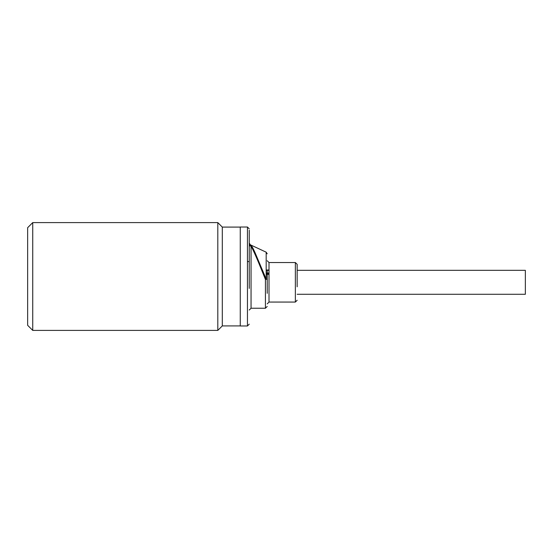 <?xml version="1.0" encoding="UTF-8"?>
<svg xmlns="http://www.w3.org/2000/svg" width="553" height="553" viewBox="0 0 553 553"><rect width="100%" height="100%" fill="white"/><g stroke="black" fill="none" stroke-linecap="round" stroke-linejoin="round"><path stroke-width="0.83" d="M297.161 286.793L297.161 264.334L295.364 262.537L269.014 262.537L269.014 302.062L267.217 303.86M267.217 269.988L267.217 293.332M267.217 253.813L266.18 252.182L266.18 279.065L254.981 252.5C252.265 246.562 250.703 244.129 250.288 245.207C250.378 244.523 250.633 244.834 251.048 246.154A1.797 1.721 0 0 1 249.251 244.433L249.251 243.596M249.251 284.885L249.251 244.433M250.454 244.868L249.251 243.168L249.251 230.221L249.251 288.417M297.161 270.32L525.35 270.32L525.35 294.279L297.161 294.279M266.18 269.988L269.014 269.988M249.251 261.59L247.454 261.562M295.364 262.537L295.364 302.062L269.014 302.062M247.454 325.973L247.454 227.027L240.265 227.027L240.265 325.973L247.454 325.973L249.251 324.176M240.265 227.089L222.299 227.089L222.299 325.911L217.806 330.404L32.738 330.404L32.738 222.596L217.806 222.596L217.806 330.404M240.265 325.911L222.299 325.911M222.299 227.089L217.806 222.596M32.738 222.596L27.65 227.691L27.65 325.309L32.738 330.404M266.18 273.459L269.014 273.459M269.014 274.385L266.18 274.385L269.014 274.385M266.18 273.016L269.014 273.016M267.217 287.691L267.217 276.908M251.048 308.242L265.419 308.242L265.419 279.403L267.217 279.237L265.419 279.403L261.023 268.564C256.62 257.643 253.295 250.177 251.048 246.154L251.048 308.242L249.251 310.039M250.675 244.951L266.18 252.182M295.364 302.062L297.161 300.265M269.014 262.537L267.217 260.74M269.014 270.32L266.18 270.32M265.419 308.242L267.217 306.445M247.454 227.027L249.251 228.824"/></g></svg>
